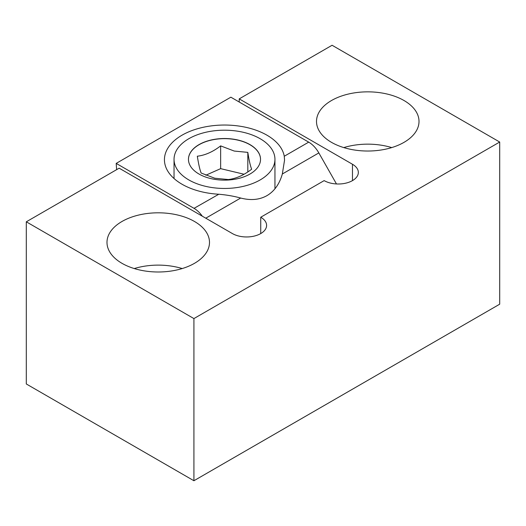<?xml version="1.0" encoding="UTF-8"?>
<svg xmlns="http://www.w3.org/2000/svg" width="526" height="526" viewBox="0 0 526 526"><rect width="100%" height="100%" fill="white"/><g stroke="black" fill="none" stroke-linecap="round" stroke-linejoin="round"><path stroke-width="0.79" d="M134.268 268.556A51.252 29.587 180 0 1 182.213 268.556M121.999 263.329A51.252 29.587 180 0 1 106.988 242.401A51.252 29.587 180 0 1 138.627 215.062A51.252 29.587 180 0 1 194.482 221.479A51.252 29.587 180 0 1 209.493 242.401A51.252 29.587 180 0 1 177.854 269.739A51.252 29.587 180 0 1 121.999 263.329M343.787 147.589A51.252 29.587 180 0 1 391.732 147.589M331.518 142.362A51.252 29.587 180 0 1 316.507 121.44A51.252 29.587 180 0 1 348.146 94.101A51.252 29.587 180 0 1 404.001 100.512A51.252 29.587 180 0 1 419.012 121.44A51.252 29.587 180 0 1 387.373 148.773A51.252 29.587 180 0 1 331.518 142.362M239.218 98.881L352.473 164.263A20.021 11.559 0 0 1 358.337 172.436A20.021 11.559 0 0 1 345.977 183.12A20.021 11.559 0 0 1 324.154 180.615L260.738 217.231A20.021 11.559 0 0 1 266.597 225.404A20.021 11.559 0 0 1 254.242 236.082A20.021 11.559 0 0 1 232.42 233.577L119.165 168.189L26.3 221.808L193.916 318.578L499.7 142.033L332.084 45.262L239.218 98.881L239.218 102.011M26.3 221.808L26.3 383.967L193.916 480.738L499.7 304.192L499.7 142.033M193.916 318.578L193.916 480.738M260.738 217.231L260.738 233.577M188.459 159.391A36.038 20.803 180 0 1 238.271 140.232A36.038 20.803 180 0 1 260.528 159.391M210.716 178.551A36.038 20.803 180 0 1 188.459 159.325A36.038 20.803 180 0 1 238.271 140.1A36.038 20.803 180 0 1 260.528 159.325A36.038 20.803 180 0 1 210.716 178.551M220.644 145.88C212.892 151.85 205.12 155.295 197.322 156.215C198.604 164.349 199.887 169.957 201.169 173.047L214.759 178.229L228.343 179.544C236.095 178.643 243.867 175.191 251.665 169.201C250.389 166.144 249.1 160.535 247.818 152.369L234.228 151.054L220.644 145.88L220.644 168.649L205.817 175.224M243.781 132.407A50.45 29.127 180 0 1 274.947 159.325A50.45 29.127 180 0 1 205.206 186.243A50.45 29.127 180 0 1 174.04 159.325A50.45 29.127 180 0 1 243.781 132.407M244.077 174.244L220.644 168.649M247.818 171.936L247.818 152.369M202.306 216.193A20.021 11.559 -120 0 0 194.199 208.434A20.021 11.559 -120 0 0 194.041 208.342L218.79 194.239C226.647 194.909 233.945 196.178 240.684 198.039C250.764 200.643 259.522 199.841 266.965 195.626C274.335 191.286 279.457 184.08 282.33 173.994L284.553 160.128L284.257 156.255L308.709 142.138A20.021 11.559 60 0 1 308.874 142.23A20.021 11.559 60 0 1 318.841 152.915L336.469 183.949M218.5 194.219A60.063 34.677 180 0 1 164.434 159.72A60.063 34.677 180 0 1 182.022 135.195A60.063 34.677 180 0 1 244.675 127.055A60.063 34.677 180 0 1 284.257 156.255M116.634 169.655L116.193 163.395L230.861 97.192L308.709 142.138M116.193 163.395L194.041 208.342M352.473 164.263L352.473 180.615M318.841 152.915L282.33 173.994M240.684 198.039L205.778 218.191M274.947 159.325L274.947 188.795M174.04 159.325L174.04 178.531"/></g></svg>
